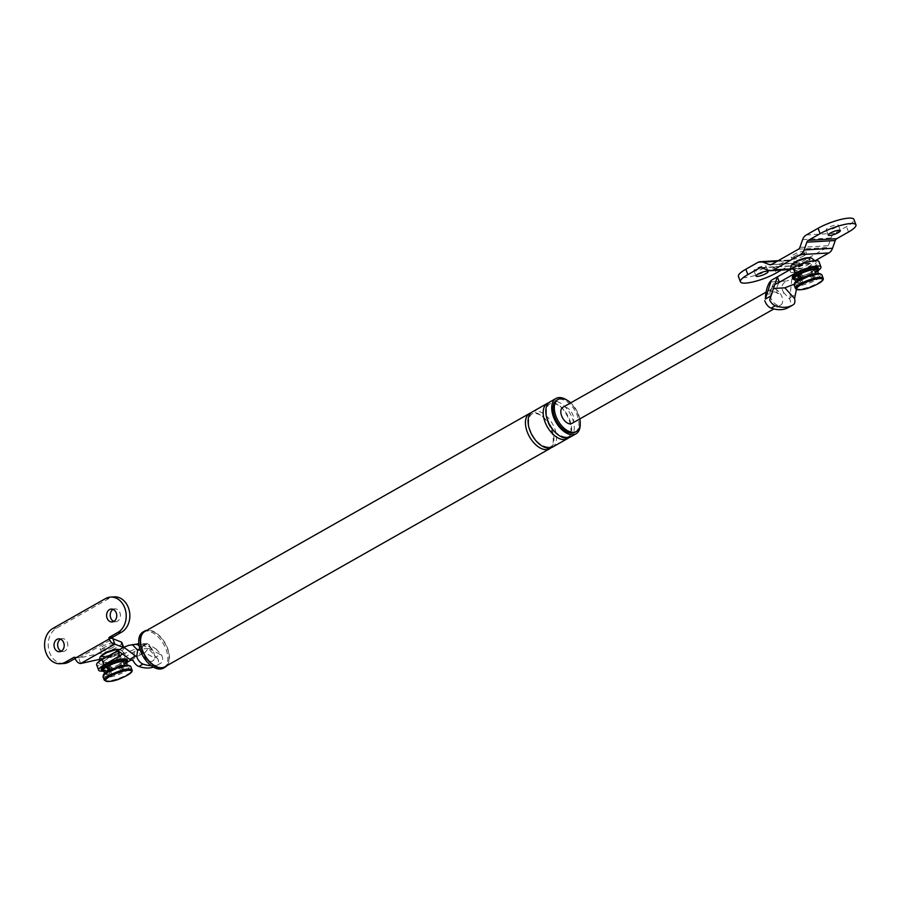 <?xml version="1.0" encoding="UTF-8"?>
<svg xmlns="http://www.w3.org/2000/svg" width="901" height="901" viewBox="0 0 901 901"><rect width="100%" height="100%" fill="white"/><g stroke="black" fill="none" stroke-linecap="round" stroke-linejoin="round"><path stroke-width="0.68" stroke-dasharray="4.5 3.38" d="M111.15 671.482A7.85 1.746 159.7 0 0 109.235 673.554A7.85 1.746 159.7 0 0 110.485 674.004L108.176 675.311A11.071 2.466 159.7 0 1 106.307 674.838A11.071 2.466 159.7 0 1 109.145 671.594L111.15 671.482L109.426 666.841L108.109 666.92M103.041 670.794A12.738 2.838 159.7 0 0 105.271 671.346L105.8 671.042A11.995 2.669 159.7 0 0 106.341 671.031A11.995 2.669 159.7 0 0 106.937 670.975L106.408 671.279L109.314 675.243L111.623 673.937A7.85 1.746 159.7 0 0 120.734 670.918L122.739 670.806L122.04 666.098L119.022 666.278L120.734 670.918M109.314 675.243A11.071 2.466 159.7 0 0 122.739 670.806M126.872 661.976A12.738 2.838 159.7 0 1 123.358 665.355L124.045 670.062A11.071 2.466 159.7 0 0 127.018 667.168A11.071 2.466 159.7 0 0 125.025 666.346L124.496 661.03M124.045 670.062L122.052 670.175A7.85 1.746 159.7 0 0 123.955 668.103A7.85 1.746 159.7 0 0 122.716 667.652L125.025 666.346M106.859 666.988A11.995 2.669 159.7 0 0 103.626 670.355A11.995 2.669 159.7 0 0 105.8 671.042L108.762 669.364L110.485 674.004M122.052 670.175L120.329 665.535A7.85 1.746 -20.3 0 1 119.022 666.278M123.358 665.355L120.329 665.535M121.579 667.72L119.856 663.08L123.358 661.097L123.888 666.413L121.579 667.72A7.85 1.746 159.7 0 0 112.456 670.738L110.463 670.851A11.071 2.466 159.7 0 1 123.888 666.413M111.623 673.937L109.899 669.297A7.85 1.746 -20.3 0 1 109.291 669.353A7.85 1.746 -20.3 0 1 108.762 669.364M123.966 661.323A11.995 2.669 159.7 0 1 126.129 662.021A11.995 2.669 159.7 0 1 122.896 665.388A11.995 2.669 159.7 0 1 121.59 666.132A11.995 2.669 159.7 0 1 106.937 670.975L109.899 669.297M108.176 675.311L105.271 671.346M119.856 663.08A7.85 1.746 -20.3 0 1 120.464 663.023A7.85 1.746 -20.3 0 1 120.993 663.012L122.716 667.652M120.993 663.012L123.414 661.638M123.381 661.345A11.995 2.669 159.7 0 0 122.829 661.39A11.995 2.669 159.7 0 0 108.176 666.244L107.715 666.267M101.239 669.218A13.842 3.086 159.7 0 0 104.37 669.995A13.842 3.086 159.7 0 0 119.27 665.67A13.842 3.086 159.7 0 0 127.21 659.611M107.658 668.137A9.235 2.061 159.7 0 0 117.592 665.253A9.235 2.061 159.7 0 0 122.885 661.21A9.235 2.061 159.7 0 0 120.79 660.692A9.235 2.061 159.7 0 0 110.857 663.575A9.235 2.061 159.7 0 0 105.563 667.618A9.235 2.061 159.7 0 0 107.658 668.137A9.235 2.061 159.7 0 0 117.592 665.253A9.235 2.061 159.7 0 0 122.885 661.21A9.235 2.061 159.7 0 0 120.79 660.692A9.235 2.061 159.7 0 0 110.857 663.575A9.235 2.061 159.7 0 0 105.563 667.618A9.235 2.061 159.7 0 0 107.658 668.137M102.218 664.172A13.842 3.086 159.7 0 0 117.851 659.509A13.842 3.086 159.7 0 0 124.822 653.462A13.842 3.086 159.7 0 0 121.928 653.011A13.842 3.086 159.7 0 0 107.782 656.998A13.842 3.086 159.7 0 0 99.054 663.001A13.842 3.086 159.7 0 0 102.218 664.172M118.639 654.869A9.235 2.061 159.7 0 0 108.706 657.753A9.235 2.061 159.7 0 0 103.412 661.796A9.235 2.061 159.7 0 0 105.496 662.314A9.235 2.061 159.7 0 0 115.429 659.431A9.235 2.061 159.7 0 0 120.723 655.387A9.235 2.061 159.7 0 0 118.639 654.869M99.943 657.471A11.071 2.466 159.7 0 0 102.466 658.417A11.071 2.466 159.7 0 0 114.979 654.689A11.071 2.466 159.7 0 0 120.554 649.846A11.071 2.466 159.7 0 0 119.777 649.542M103.784 657.674A9.235 2.061 159.7 0 0 113.717 654.79A9.235 2.061 159.7 0 0 119.011 650.747A9.235 2.061 159.7 0 0 116.927 650.229A9.235 2.061 159.7 0 0 106.994 653.112A9.235 2.061 159.7 0 0 101.7 657.156A9.235 2.061 159.7 0 0 103.784 657.674M101.543 655.635A9.235 2.061 159.7 0 0 101.385 656.311A9.235 2.061 159.7 0 0 103.469 656.829A9.235 2.061 159.7 0 0 113.402 653.946A9.235 2.061 159.7 0 0 118.695 649.903A9.235 2.061 159.7 0 0 118.144 649.486M104.46 656.266A7.85 1.746 159.7 0 0 112.895 653.822A7.85 1.746 159.7 0 0 117.4 650.387A7.85 1.746 159.7 0 0 115.621 649.936A7.85 1.746 159.7 0 0 107.185 652.392A7.85 1.746 159.7 0 0 102.68 655.827A7.85 1.746 159.7 0 0 104.46 656.266M103.491 671.346A13.842 3.086 159.7 0 0 104.865 671.346A13.842 3.086 159.7 0 0 126.883 662.697M103.694 669.015A11.995 2.669 159.7 0 0 103.469 669.927A11.995 2.669 159.7 0 0 106.183 670.603A11.995 2.669 159.7 0 0 119.101 666.853A11.995 2.669 159.7 0 0 125.982 661.604A11.995 2.669 159.7 0 0 125.216 661.052M109.426 666.841A7.85 1.746 -20.3 0 1 110.744 666.098L112.456 670.738M110.744 666.098L108.176 666.244A11.995 2.669 159.7 0 0 107.816 666.436M106.408 671.279A12.738 2.838 159.7 0 0 122.04 666.098M802.273 279.794A7.85 1.746 159.7 0 0 800.37 281.867A7.85 1.746 159.7 0 0 801.62 282.317L799.3 283.624A11.071 2.466 159.7 0 1 797.43 283.151A11.071 2.466 159.7 0 1 800.279 279.907L802.273 279.794L800.561 275.154L799.232 275.233M794.175 279.107A12.738 2.838 159.7 0 0 796.405 279.659L796.923 279.355A11.995 2.669 159.7 0 0 797.475 279.344A11.995 2.669 159.7 0 0 798.061 279.299L797.531 279.592L800.437 283.567L802.746 282.25A7.85 1.746 159.7 0 0 811.869 279.231L813.862 279.119L813.175 274.422L810.145 274.591L811.869 279.231M800.437 283.567A11.071 2.466 159.7 0 0 813.862 279.119M817.995 270.289A12.738 2.838 159.7 0 1 814.493 273.667L815.18 278.375A11.071 2.466 159.7 0 0 818.153 275.481A11.071 2.466 159.7 0 0 816.148 274.659L815.619 269.343M815.18 278.375L813.186 278.488A7.85 1.746 159.7 0 0 815.09 276.416A7.85 1.746 159.7 0 0 813.84 275.965L816.148 274.659M797.993 275.301A11.995 2.669 159.7 0 0 794.761 278.668A11.995 2.669 159.7 0 0 796.923 279.355L799.897 277.677L801.62 282.317M813.186 278.488L811.463 273.848A7.85 1.746 -20.3 0 1 810.145 274.591M814.493 273.667L811.463 273.848M812.702 276.033L810.99 271.392L814.481 269.41L815.011 274.726L812.702 276.033A7.85 1.746 159.7 0 0 803.591 279.051L801.586 279.164A11.071 2.466 159.7 0 1 815.011 274.726M802.746 282.25L801.034 277.609A7.85 1.746 -20.3 0 1 800.426 277.666A7.85 1.746 -20.3 0 1 799.897 277.677M815.09 269.647A11.995 2.669 159.7 0 1 817.263 270.334A11.995 2.669 159.7 0 1 814.031 273.701A11.995 2.669 159.7 0 1 812.713 274.445A11.995 2.669 159.7 0 1 798.061 279.299L801.034 277.609M799.3 283.624L796.405 279.659M810.99 271.392A7.85 1.746 -20.3 0 1 811.598 271.336A7.85 1.746 -20.3 0 1 812.128 271.325L813.84 275.965M812.128 271.325L814.538 269.962M814.515 269.669A11.995 2.669 159.7 0 0 813.963 269.714A11.995 2.669 159.7 0 0 799.3 274.557L798.849 274.591M792.373 277.531A13.842 3.086 159.7 0 0 795.504 278.319A13.842 3.086 159.7 0 0 810.404 273.994A13.842 3.086 159.7 0 0 818.345 267.924M798.782 276.449A9.235 2.061 159.7 0 0 808.715 273.566A9.235 2.061 159.7 0 0 814.008 269.523A9.235 2.061 159.7 0 0 811.925 269.005A9.235 2.061 159.7 0 0 801.991 271.888A9.235 2.061 159.7 0 0 796.698 275.931A9.235 2.061 159.7 0 0 798.782 276.449A9.235 2.061 -20.3 0 1 796.698 275.931A9.235 2.061 -20.3 0 1 801.991 271.888A9.235 2.061 -20.3 0 1 811.925 269.005A9.235 2.061 -20.3 0 1 814.008 269.523A9.235 2.061 -20.3 0 1 808.715 273.566A9.235 2.061 -20.3 0 1 798.782 276.449M793.342 272.496A13.842 3.086 159.7 0 0 808.985 267.822A13.842 3.086 159.7 0 0 815.957 261.786A13.842 3.086 159.7 0 0 813.051 261.324A13.842 3.086 159.7 0 0 798.917 265.311A13.842 3.086 159.7 0 0 790.188 271.314A13.842 3.086 159.7 0 0 793.342 272.496M809.774 263.182A9.235 2.061 159.7 0 0 799.84 266.065A9.235 2.061 159.7 0 0 794.547 270.109A9.235 2.061 159.7 0 0 796.63 270.627A9.235 2.061 159.7 0 0 806.564 267.743A9.235 2.061 159.7 0 0 811.857 263.7A9.235 2.061 159.7 0 0 809.774 263.182M791.067 265.784A11.071 2.466 159.7 0 0 793.601 266.73A11.071 2.466 159.7 0 0 806.113 263.002A11.071 2.466 159.7 0 0 811.688 258.159M794.919 265.986A9.235 2.061 159.7 0 0 804.852 263.103A9.235 2.061 159.7 0 0 810.145 259.06A9.235 2.061 159.7 0 0 808.051 258.542A9.235 2.061 159.7 0 0 798.117 261.425A9.235 2.061 159.7 0 0 792.824 265.468A9.235 2.061 159.7 0 0 794.919 265.986M792.666 263.948A9.235 2.061 159.7 0 0 792.52 264.624A9.235 2.061 159.7 0 0 794.603 265.142A9.235 2.061 159.7 0 0 804.537 262.259A9.235 2.061 159.7 0 0 809.83 258.215A9.235 2.061 159.7 0 0 809.267 257.799M795.583 264.59A7.85 1.746 159.7 0 0 804.03 262.135A7.85 1.746 159.7 0 0 808.535 258.7A7.85 1.746 159.7 0 0 806.755 258.26A7.85 1.746 159.7 0 0 798.309 260.704A7.85 1.746 159.7 0 0 793.815 264.139A7.85 1.746 159.7 0 0 795.583 264.59M794.614 279.659A13.842 3.086 159.7 0 0 796 279.659A13.842 3.086 159.7 0 0 818.018 271.01M794.817 277.328A11.995 2.669 159.7 0 0 794.603 278.24A11.995 2.669 159.7 0 0 797.317 278.916A11.995 2.669 159.7 0 0 810.224 275.177A11.995 2.669 159.7 0 0 817.106 269.917A11.995 2.669 159.7 0 0 816.34 269.365M800.561 275.154A7.85 1.746 -20.3 0 1 801.867 274.411L803.591 279.051M801.867 274.411L799.3 274.557A11.995 2.669 159.7 0 0 798.95 274.749M797.531 279.592A12.738 2.838 159.7 0 0 813.175 274.422M757.673 262.518L786.089 260.862L774.252 267.563A23.077 5.136 -20.3 0 1 751.828 276.325A23.077 5.136 -20.3 0 1 738.403 276.404M764.025 268.16A6.465 1.442 -20.3 0 1 757.741 270.615A6.465 1.442 -20.3 0 1 753.979 270.638A6.465 1.442 -20.3 0 1 756.063 268.633A6.465 1.442 -20.3 0 1 762.347 266.178A6.465 1.442 -20.3 0 1 766.109 266.155A6.465 1.442 -20.3 0 1 764.025 268.16M781.347 270.075L788.082 266.257A3.694 2.906 86.7 0 1 789.118 265.953A3.694 2.906 86.7 0 1 790.098 266.11L796.642 268.622A9.596 7.557 86.7 0 0 799.21 269.039L790.245 269.557M786.089 260.862A9.596 7.557 86.7 0 1 788.769 260.051A9.596 7.557 86.7 0 1 791.337 260.468L797.881 262.979A3.694 2.906 86.7 0 0 798.872 263.137L770.456 264.793M802.6 239.643L831.004 237.988L828.267 245.759A3.694 2.906 86.7 0 1 826.859 247.55L799.908 262.833A3.694 2.906 86.7 0 1 798.872 263.137M804.007 255.738A7.85 1.746 -20.3 0 1 796.383 258.711A7.85 1.746 -20.3 0 1 791.821 258.745A7.85 1.746 -20.3 0 1 794.344 256.301A7.85 1.746 -20.3 0 1 801.969 253.327A7.85 1.746 -20.3 0 1 806.53 253.294A7.85 1.746 -20.3 0 1 804.007 255.738M831.004 237.988A9.596 7.557 86.7 0 1 834.675 233.314L846.512 226.613A23.077 5.136 -20.3 0 0 853.957 219.439M836.286 227.21A6.465 1.442 -20.3 0 1 830.012 229.665A6.465 1.442 -20.3 0 1 826.251 229.687A6.465 1.442 -20.3 0 1 828.334 227.671A6.465 1.442 -20.3 0 1 834.608 225.227A6.465 1.442 -20.3 0 1 838.369 225.194A6.465 1.442 -20.3 0 1 836.286 227.21M790.571 268.892L801.901 268.228L815.326 260.614M801.901 268.228A9.596 7.557 86.7 0 1 799.21 269.039M796.338 261.707A7.85 1.746 -20.3 0 1 803.962 258.722A7.85 1.746 -20.3 0 1 808.535 258.7A7.85 1.746 -20.3 0 1 806.001 261.144A7.85 1.746 -20.3 0 1 798.376 264.117A7.85 1.746 -20.3 0 1 793.815 264.139A7.85 1.746 -20.3 0 1 796.338 261.707M121.894 642.582A14.765 3.289 -20.3 0 1 115.778 647.909A14.765 3.289 -20.3 0 1 101.712 653.034L78.691 658.102L112.85 638.741M123.403 647.481A14.765 3.289 -20.3 0 1 123.888 647.988A14.765 3.289 -20.3 0 1 117.772 653.315A14.765 3.289 -20.3 0 1 103.705 658.428L99.639 659.329M80.685 663.508L78.5 657.595A0.924 0.732 86.7 0 0 77.79 657.043L74.152 657.257M63.825 663.519A18.459 14.529 86.7 0 1 48.688 649.306A18.459 14.529 86.7 0 1 56.504 628.211L109.066 598.422A18.459 14.529 86.7 0 1 114.236 596.867M74.423 657.302L77.531 657.122A0.924 0.732 86.7 0 1 77.79 657.043M77.531 657.122L75.121 658.496M113.132 609.38A6.465 5.091 86.7 0 1 114.934 608.851A6.465 5.091 86.7 0 1 119.901 612.691A6.465 5.091 86.7 0 1 115.688 621.746A6.465 5.091 86.7 0 1 113.841 621.431M60.581 639.169A6.465 5.091 86.7 0 1 62.372 638.64A6.465 5.091 86.7 0 1 67.35 642.481A6.465 5.091 86.7 0 1 63.126 651.536A6.465 5.091 86.7 0 1 61.279 651.22M105.214 653.394A7.85 1.746 -20.3 0 1 112.828 650.409A7.85 1.746 -20.3 0 1 117.4 650.387A7.85 1.746 -20.3 0 1 114.866 652.82A7.85 1.746 -20.3 0 1 107.253 655.804A7.85 1.746 -20.3 0 1 102.68 655.827A7.85 1.746 -20.3 0 1 105.214 653.394M112.873 647.425A7.85 1.746 -20.3 0 1 105.248 650.398A7.85 1.746 -20.3 0 1 100.687 650.432A7.85 1.746 -20.3 0 1 103.21 647.988A7.85 1.746 -20.3 0 1 110.834 645.015A7.85 1.746 -20.3 0 1 115.407 644.981A7.85 1.746 -20.3 0 1 112.873 647.425M109.753 646.963A7.85 1.746 159.7 0 0 114.776 643.291A7.85 1.746 159.7 0 0 105.09 645.071A7.85 1.746 159.7 0 0 100.056 648.743A7.85 1.746 159.7 0 0 109.753 646.963M114.269 669.882A7.85 1.746 159.7 0 0 109.235 673.554A7.85 1.746 159.7 0 0 118.932 671.774A7.85 1.746 159.7 0 0 123.955 668.103A7.85 1.746 159.7 0 0 114.269 669.882M800.876 255.276A7.85 1.746 159.7 0 0 805.911 251.616A7.85 1.746 159.7 0 0 796.214 253.384A7.85 1.746 159.7 0 0 791.191 257.055A7.85 1.746 159.7 0 0 800.876 255.276M805.393 278.195A7.85 1.746 159.7 0 0 800.37 281.867A7.85 1.746 159.7 0 0 810.055 280.087A7.85 1.746 159.7 0 0 815.09 276.416A7.85 1.746 159.7 0 0 805.393 278.195M145.725 644.373L147.325 643.652L156.155 649.035L152.089 649.283A9.235 5.305 60.5 0 0 145.005 644.519A9.235 5.305 60.5 0 0 141.671 649.88A9.235 5.305 60.5 0 0 151.255 661.402A9.235 5.305 60.5 0 0 152.089 649.283L151.65 649.306A9.235 7.264 -93.3 0 0 144.543 643.81A9.235 7.264 -93.3 0 0 141.964 644.587L145.725 644.373L144.295 646.04L160.333 654.554L154.443 657.888L158.092 659.284L148.372 648.529L144.757 652.741L154.443 657.888M131.05 660.073L140.218 654.881L138.225 649.486L144.295 646.04M140.218 654.881L144.723 652.763L138.225 649.486L122.457 658.417A16.612 3.705 159.7 0 1 106.318 664.724A16.612 3.705 159.7 0 1 96.644 664.78M105.654 662.742A9.235 2.061 159.7 0 0 115.587 659.859A9.235 2.061 159.7 0 0 120.88 655.815A9.235 2.061 159.7 0 0 118.797 655.286A9.235 2.061 159.7 0 0 108.863 658.169A9.235 2.061 159.7 0 0 103.57 662.212A9.235 2.061 159.7 0 0 105.654 662.742M147.325 643.652L138.788 643.753M151.65 649.306A8.582 4.933 60.5 0 0 145.23 645.105A8.582 4.933 60.5 0 0 142.11 649.858A9.235 7.264 -93.3 0 0 139.047 645.623M135.004 644.373A9.235 7.264 -93.3 0 0 132.424 645.139L141.964 644.587M122.604 654.036L134.733 649.328L133.213 660.737M148.372 648.529L134.733 649.328M153.328 667.1A48.586 27.942 60.5 0 0 156.132 665.85A48.586 27.942 60.5 0 0 156.853 665.411A8.12 4.663 60.5 0 0 158.092 659.284M156.155 649.035L161.718 655.196L160.333 654.554M102.365 671.121A16.612 3.705 159.7 0 0 124.451 663.823L122.457 658.417M127.334 662.179L124.451 663.823M151.143 665.648A48.586 27.942 60.5 0 0 160.333 663.463A48.586 27.942 60.5 0 0 161.065 663.023L156.853 665.411M161.718 655.196A8.12 4.663 -119.5 0 1 161.065 663.023M142.11 649.858L140.173 649.97M167.023 665.591A20.768 11.938 60.5 0 0 165.547 643.855A20.768 11.938 60.5 0 0 147.809 630.171A20.768 11.938 60.5 0 0 146.998 630.261M144.824 631.488A20.306 11.679 -119.5 0 1 147.967 630.599A20.306 11.679 -119.5 0 1 166.268 645.882A20.306 11.679 -119.5 0 1 164.849 666.83M580.221 423.898A20.306 11.679 60.5 0 0 566.65 399.954M575.063 432.221A18.459 10.609 60.5 0 0 576.358 413.187A18.459 10.609 60.5 0 0 559.724 399.278A18.459 10.609 60.5 0 0 556.863 400.1M579.827 418.909A18.459 10.609 60.5 0 0 570.727 402.848M550.928 447.82A20.306 11.679 60.5 0 0 550.545 426.601A20.306 11.679 60.5 0 0 532.818 412.489A20.306 11.679 60.5 0 0 531.072 412.793M552.324 447.223A20.306 11.679 60.5 0 0 553.755 426.286A20.306 11.679 60.5 0 0 535.442 410.991A20.306 11.679 60.5 0 0 532.3 411.892M163.498 668.125A20.768 11.938 60.5 0 0 164.951 646.704A20.768 11.938 60.5 0 0 146.232 631.06A20.768 11.938 60.5 0 0 143.011 631.984M570.063 437.176A20.306 11.679 60.5 0 0 571.493 416.239A20.306 11.679 60.5 0 0 553.18 400.945A20.306 11.679 60.5 0 0 550.038 401.846M568.666 437.773A20.306 11.679 60.5 0 0 568.283 416.544A20.306 11.679 60.5 0 0 550.556 402.432A20.306 11.679 60.5 0 0 548.81 402.736M784.208 293.095C780.39 287.915 781.302 283.871 786.933 280.977L780.93 281.326A9.235 7.264 -93.3 0 0 777.484 293.489L780.153 293.332A9.235 5.305 60.5 0 0 773.069 288.579A9.235 5.305 60.5 0 0 771.639 288.984A9.235 5.305 60.5 0 0 769.736 293.94A9.235 5.305 60.5 0 0 779.32 305.45A9.235 5.305 60.5 0 0 780.739 305.045A9.235 5.305 60.5 0 0 780.153 293.332L784.208 293.095L789.783 299.256A8.12 4.663 -119.5 0 1 789.118 307.083L793.33 304.707M796.405 289.491L797.813 275.672L813.58 266.73A16.612 3.705 -20.3 0 0 818.941 261.56M794.119 284.22L815.585 272.136L813.58 266.73M769.679 300.022L771.211 288.613L773.531 288.478M774.826 284.401L771.211 288.613M789.783 299.256L791.742 279.107L786.933 280.977M818.716 270.097A16.612 3.705 -20.3 0 1 815.585 272.136M799.818 281.067L797.813 275.672L791.742 279.107M796.788 271.055A9.235 2.061 -20.3 0 1 794.705 270.525A9.235 2.061 -20.3 0 1 799.998 266.493A9.235 2.061 -20.3 0 1 809.931 263.61A9.235 2.061 -20.3 0 1 812.015 264.128A9.235 2.061 -20.3 0 1 806.722 268.171A9.235 2.061 -20.3 0 1 796.788 271.055M777.484 293.489A5.541 3.187 60.5 0 0 772.405 293.782L765.681 294.176M788.398 307.523A48.586 27.942 60.5 0 0 789.118 307.083M571.831 423.447A9.235 5.305 60.5 0 0 572.473 413.931A9.235 5.305 60.5 0 0 564.161 406.97A9.235 5.305 60.5 0 0 562.731 407.387M780.93 281.326L775.851 281.63A9.235 7.264 -93.3 0 0 772.405 293.782M761.773 267.8L788.082 266.257M777.124 261.29L791.337 260.468M771.425 264.522L797.881 262.979M771.493 264.489L799.908 262.833M798.444 249.217L826.859 247.55M799.863 247.415L828.267 245.759M806.271 234.981L834.675 233.314M774.252 267.563L776.245 272.969M848.517 232.007L846.512 226.613M768.238 270.289L796.642 268.622M761.694 267.766L790.098 266.11M103.705 658.428L101.712 653.034M105.428 598.636L109.066 598.422M74.862 657.809L78.5 657.595M52.866 628.425L56.504 628.211M103.57 675.356A13.842 3.086 159.7 0 0 120.711 672.506A13.842 3.086 159.7 0 0 129.429 665.783M103.063 676.797A14.765 3.289 159.7 0 0 121.297 673.452A14.765 3.289 159.7 0 0 130.758 666.549M104.302 680.176A14.765 3.289 159.7 0 0 122.547 676.831A14.765 3.289 159.7 0 0 132.008 669.927M794.705 283.669A13.842 3.086 159.7 0 0 811.846 280.819A13.842 3.086 159.7 0 0 820.563 274.095M794.186 285.11A14.765 3.289 159.7 0 0 812.432 281.776A14.765 3.289 159.7 0 0 821.892 274.861M795.437 288.489A14.765 3.289 159.7 0 0 813.682 285.144A14.765 3.289 159.7 0 0 823.142 278.24M128.652 645.364L132.424 645.139M790.087 297.645L795.977 294.312M775.851 281.63L769.859 281.979M127.018 667.168L126.962 665.152M106.307 674.838L105.034 673.261M114.776 643.291L115.407 644.981M100.056 648.743L100.687 650.432M99.054 663.001L99.324 661.3M120.554 649.846L124.822 653.462M119.011 650.747L118.695 649.903M101.7 657.156L101.385 656.311M818.153 275.481L818.085 273.465M797.43 283.151L796.169 281.574M805.911 251.616L806.53 253.294M791.191 257.055L791.821 258.745M790.188 271.314L790.492 269.422M814.639 260.671L815.957 261.786M810.145 259.06L809.83 258.215M792.824 265.468L792.52 264.624M788.769 260.051L778.227 260.671M789.118 265.953L760.703 267.608M755.984 276.044L753.979 270.638M768.102 271.561L766.109 266.155M828.244 235.082L826.251 229.687M840.363 230.6L838.369 225.194M123.651 647.335L123.888 647.988M63.126 651.536L59.489 651.75M62.372 638.64L58.734 638.854M115.688 621.746L112.051 621.96M114.934 608.851L111.296 609.065M160.333 663.463L156.132 665.85M547.763 447.031C559.96 449.588 550.162 412.681 534.237 413.582C531.196 412.602 526.68 418.312 529.608 428.527C533.865 439.857 539.913 446.029 547.763 447.031M565.501 436.974C577.699 439.53 567.9 402.634 551.975 403.535C548.934 402.556 544.418 408.266 547.346 418.481C551.603 429.811 557.651 435.971 565.501 436.974M780.739 305.045L773.846 308.953M771.639 288.984L766.008 292.183"/><path stroke-width="1.35" d="M108.109 666.92L106.408 667.01L107.793 669.342M126.962 665.152L126.872 661.976A12.738 2.838 159.7 0 0 124.496 661.03L123.966 661.323A11.995 2.669 159.7 0 0 123.426 661.345A11.995 2.669 159.7 0 0 123.381 661.345M106.408 667.01A12.738 2.838 159.7 0 0 103.041 670.794L105.034 673.261M126.883 662.697A13.842 3.086 159.7 0 0 127.705 660.962L127.21 659.611A13.842 3.086 159.7 0 0 124.079 658.834A13.842 3.086 159.7 0 0 109.179 663.159A13.842 3.086 159.7 0 0 101.239 669.218L101.734 670.569A13.842 3.086 159.7 0 0 103.491 671.346M119.777 649.542A11.071 2.466 159.7 0 0 118.234 649.486A11.071 2.466 159.7 0 0 106.926 652.673A11.071 2.466 159.7 0 0 99.943 657.471L99.324 661.3M118.144 649.486A9.235 2.061 159.7 0 0 116.612 649.384A9.235 2.061 159.7 0 0 107.861 651.75A9.235 2.061 159.7 0 0 101.543 655.635M127.705 660.962A13.842 3.086 159.7 0 0 124.575 660.185A13.842 3.086 159.7 0 0 109.674 664.51A13.842 3.086 159.7 0 0 101.734 670.569M125.216 661.052A11.995 2.669 159.7 0 0 123.268 660.929A11.995 2.669 159.7 0 0 111.938 663.981A11.995 2.669 159.7 0 0 103.694 669.015M110.463 670.851L107.715 666.267A12.738 2.838 159.7 0 1 123.358 661.097M107.816 666.436A11.995 2.669 159.7 0 0 106.859 666.988M799.232 275.233L797.531 275.334L798.928 277.654M818.085 273.465L817.995 270.289A12.738 2.838 159.7 0 0 815.619 269.343L815.09 269.647A11.995 2.669 159.7 0 0 814.549 269.658A11.995 2.669 159.7 0 0 814.515 269.669M797.531 275.334A12.738 2.838 159.7 0 0 794.175 279.107L796.169 281.574M818.018 271.01A13.842 3.086 159.7 0 0 818.84 269.275L818.345 267.924A13.842 3.086 159.7 0 0 815.214 267.147A13.842 3.086 159.7 0 0 800.313 271.471A13.842 3.086 159.7 0 0 792.373 277.531L792.869 278.882A13.842 3.086 159.7 0 0 794.614 279.659M814.639 260.671L811.688 258.159A11.071 2.466 159.7 0 0 809.368 257.799A11.071 2.466 159.7 0 0 798.061 260.986A11.071 2.466 159.7 0 0 791.067 265.784L790.492 269.422M809.267 257.799A9.235 2.061 159.7 0 0 807.747 257.697A9.235 2.061 159.7 0 0 798.996 260.062A9.235 2.061 159.7 0 0 792.666 263.948M818.84 269.275A13.842 3.086 159.7 0 0 815.709 268.498A13.842 3.086 159.7 0 0 800.809 272.823A13.842 3.086 159.7 0 0 792.869 278.882M816.34 269.365A11.995 2.669 159.7 0 0 814.391 269.241A11.995 2.669 159.7 0 0 803.073 272.293A11.995 2.669 159.7 0 0 794.817 277.328M801.586 279.164L798.849 274.591A12.738 2.838 159.7 0 1 814.481 269.41M798.95 274.749A11.995 2.669 159.7 0 0 797.993 275.301M781.347 270.075L776.245 272.969A23.077 5.136 -20.3 0 1 753.833 281.72A23.077 5.136 -20.3 0 1 740.397 281.799L738.403 276.404A23.077 5.136 -20.3 0 1 745.837 269.23L747.841 274.625L759.678 267.924A3.694 2.906 86.7 0 1 760.703 267.608A3.694 2.906 86.7 0 1 761.694 267.766L768.238 270.289A9.596 7.557 86.7 0 0 770.805 270.694A9.596 7.557 86.7 0 0 773.486 269.883L800.448 254.611L828.852 252.956A9.596 7.557 86.7 0 0 832.524 248.293L835.261 240.511A3.694 2.906 86.7 0 1 836.68 238.72L848.517 232.007A23.077 5.136 -20.3 0 0 855.95 224.833A23.077 5.136 -20.3 0 0 842.514 224.923A23.077 5.136 -20.3 0 0 820.101 233.674L818.108 228.268A23.077 5.136 -20.3 0 1 840.52 219.517A23.077 5.136 -20.3 0 1 853.957 219.439L855.95 224.833M778.227 260.671L760.365 261.707A9.596 7.557 86.7 0 0 757.673 262.518L745.837 269.23M740.397 281.799A23.077 5.136 -20.3 0 1 747.841 274.625M758.068 274.028A6.465 1.442 -20.3 0 1 764.341 271.584A6.465 1.442 -20.3 0 1 768.102 271.561A6.465 1.442 -20.3 0 1 766.019 273.566A6.465 1.442 -20.3 0 1 759.746 276.021A6.465 1.442 -20.3 0 1 755.984 276.044A6.465 1.442 -20.3 0 1 758.068 274.028M760.365 261.707A9.596 7.557 86.7 0 1 762.933 262.123L777.124 261.29M818.108 228.268L806.271 234.981A9.596 7.557 86.7 0 0 802.6 239.643L799.863 247.415A3.694 2.906 86.7 0 1 798.444 249.217L771.493 264.489A3.694 2.906 86.7 0 1 770.456 264.793A3.694 2.906 86.7 0 1 769.477 264.635L762.933 262.123M820.101 233.674L808.265 240.376A3.694 2.906 86.7 0 0 806.857 242.178L804.12 249.949A9.596 7.557 86.7 0 1 800.448 254.611M815.326 260.614L828.852 252.956M830.328 233.077A6.465 1.442 -20.3 0 1 836.612 230.622A6.465 1.442 -20.3 0 1 840.363 230.6A6.465 1.442 -20.3 0 1 838.29 232.604A6.465 1.442 -20.3 0 1 832.006 235.06A6.465 1.442 -20.3 0 1 828.244 235.082A6.465 1.442 -20.3 0 1 830.328 233.077M99.639 659.329L80.685 663.508A5.902 3.401 -119.5 0 1 75.053 658.316L74.862 657.809A0.924 0.732 86.7 0 0 73.893 657.336L65.356 662.179A18.459 14.529 86.7 0 1 60.187 663.722A18.459 14.529 86.7 0 1 45.05 649.52A18.459 14.529 86.7 0 1 52.866 628.425L105.428 598.636A18.459 14.529 86.7 0 1 110.598 597.081A18.459 14.529 86.7 0 1 125.735 611.295A18.459 14.529 86.7 0 1 117.918 632.389L109.37 637.232A0.924 0.732 86.7 0 0 109.032 638.449L109.212 638.955A5.902 3.401 60.5 0 0 114.855 644.147L112.85 638.741L121.196 641.985A14.765 3.289 -20.3 0 1 121.894 642.582L123.651 647.335M80.685 663.508L114.855 644.147L123.2 647.391A14.765 3.289 -20.3 0 1 123.403 647.481M110.598 597.081L114.236 596.867A18.459 14.529 86.7 0 1 129.372 611.081A18.459 14.529 86.7 0 1 121.545 632.175L113.008 637.018A0.924 0.732 86.7 0 0 112.67 638.235L112.85 638.741M107.073 618.12A6.465 5.091 86.7 0 1 111.296 609.065A6.465 5.091 86.7 0 1 116.274 612.905A6.465 5.091 86.7 0 1 112.051 621.96A6.465 5.091 86.7 0 1 107.073 618.12M54.511 647.909A6.465 5.091 86.7 0 1 58.734 638.854A6.465 5.091 86.7 0 1 63.712 642.695A6.465 5.091 86.7 0 1 59.489 651.75A6.465 5.091 86.7 0 1 54.511 647.909M75.121 658.496L68.994 661.965A18.459 14.529 86.7 0 1 63.825 663.519L60.187 663.722M113.841 621.431A6.465 5.091 86.7 0 1 110.71 617.906A6.465 5.091 86.7 0 1 113.132 609.38M61.279 651.22A6.465 5.091 86.7 0 1 58.148 647.695A6.465 5.091 86.7 0 1 60.581 639.169M123.842 647.233L135.589 655.996L129.71 659.329L122.604 654.036L103.998 665.017L102.004 659.611L123.842 647.233L128.652 645.364L135.004 644.373A9.235 7.264 -93.3 0 1 139.047 645.623M102.004 659.611A16.612 3.705 159.7 0 0 96.644 664.78L98.648 670.175A16.612 3.705 159.7 0 0 102.365 671.121M129.71 659.329L133.213 660.737A8.12 4.663 60.5 0 0 138.844 666.458A48.586 27.942 60.5 0 0 153.328 667.1M135.589 655.996L136.749 656.66L137.616 650.117L132.233 644.53M119.765 656.074L117.772 650.68L122.57 654.047M103.998 665.017A16.612 3.705 159.7 0 0 98.648 670.175M131.05 660.073L127.334 662.179M136.749 656.66A8.12 4.663 60.5 0 0 143.045 664.082A48.586 27.942 60.5 0 0 151.143 665.648M146.998 630.261A20.768 11.938 60.5 0 0 144.588 631.094A20.768 11.938 60.5 0 0 143.135 652.504A20.768 11.938 60.5 0 0 161.853 668.148A20.768 11.938 60.5 0 0 165.074 667.224A20.768 11.938 60.5 0 0 167.023 665.591M549.7 448.721L164.849 666.83A20.306 11.679 -119.5 0 1 161.696 667.72A20.306 11.679 -119.5 0 1 143.394 652.437A20.306 11.679 -119.5 0 1 144.824 631.488L529.675 413.39A20.306 11.679 60.5 0 0 528.245 434.327A20.306 11.679 60.5 0 0 546.558 449.622A20.306 11.679 60.5 0 0 549.7 448.721A20.306 11.679 60.5 0 0 550.928 447.82M566.65 399.954A20.306 11.679 60.5 0 0 559.093 397.589A20.306 11.679 60.5 0 0 555.951 398.49A20.306 11.679 60.5 0 0 554.52 419.438A20.306 11.679 60.5 0 0 572.833 434.721A20.306 11.679 60.5 0 0 575.976 433.82A20.306 11.679 60.5 0 0 580.221 423.898M570.727 402.848A18.459 10.609 60.5 0 0 561.03 398.535A18.459 10.609 60.5 0 0 558.181 399.357L556.863 400.1A18.459 10.609 60.5 0 0 555.568 419.134A18.459 10.609 60.5 0 0 572.203 433.032A18.459 10.609 60.5 0 0 575.063 432.221L576.381 431.478A18.459 10.609 60.5 0 0 579.827 418.909M558.181 399.357A18.459 10.609 60.5 0 0 556.874 418.391A18.459 10.609 60.5 0 0 573.52 432.289A18.459 10.609 60.5 0 0 576.381 431.478M531.072 412.793A20.306 11.679 60.5 0 0 529.675 413.39M548.81 402.736A20.306 11.679 60.5 0 0 547.414 403.333L532.3 411.892A20.306 11.679 60.5 0 0 530.88 432.84A20.306 11.679 60.5 0 0 549.182 448.124A20.306 11.679 60.5 0 0 552.324 447.223L567.439 438.663A20.306 11.679 60.5 0 0 568.666 437.773M144.588 631.094L143.011 631.984A20.768 11.938 60.5 0 0 141.558 653.405A20.768 11.938 60.5 0 0 160.277 669.038A20.768 11.938 60.5 0 0 163.498 668.125L165.074 667.224M555.951 398.49L550.038 401.846A20.306 11.679 60.5 0 0 548.608 422.783A20.306 11.679 60.5 0 0 566.92 438.077A20.306 11.679 60.5 0 0 570.063 437.176L575.976 433.82M547.414 403.333A20.306 11.679 60.5 0 0 545.983 424.27A20.306 11.679 60.5 0 0 564.285 439.564A20.306 11.679 60.5 0 0 567.439 438.663M796.405 289.491L794.569 298.569A8.12 4.663 -119.5 0 1 793.33 304.707A48.586 27.942 -119.5 0 1 792.61 305.135A48.586 27.942 -119.5 0 1 775.31 305.754A8.12 4.663 -119.5 0 1 769.679 300.022L774.826 284.401L779.365 282.261L777.36 276.866L771.29 280.301L765.354 299.087L771.233 295.753M773.531 288.478L784.839 287.824L794.119 284.22M784.839 287.824L794.569 298.569M771.29 280.301L769.859 281.979C767.956 284.648 766.571 288.714 765.681 294.176L765.354 299.087M779.365 282.261L795.132 273.33L793.128 267.924L777.36 276.866L774.86 284.389M793.128 267.924A16.612 3.705 -20.3 0 1 809.267 261.628A16.612 3.705 -20.3 0 1 818.941 261.56L820.935 266.966A16.612 3.705 -20.3 0 1 818.716 270.097M795.132 273.33A16.612 3.705 -20.3 0 1 811.272 267.023A16.612 3.705 -20.3 0 1 820.935 266.966M764.803 300.709A8.12 4.663 60.5 0 0 771.11 308.131A48.586 27.942 60.5 0 0 788.398 307.523L792.61 305.135M766.008 292.183L562.731 407.387A9.235 5.305 60.5 0 0 562.078 416.904A9.235 5.305 60.5 0 0 570.401 423.853A9.235 5.305 60.5 0 0 571.831 423.447L773.846 308.953M759.678 267.924L761.773 267.8M769.477 264.635L771.425 264.522M808.265 240.376L836.68 238.72M806.857 242.178L835.261 240.511M804.12 249.949L832.524 248.293M773.486 269.883L790.571 268.892M123.2 647.391L121.196 641.985M117.918 632.389L121.545 632.175M109.37 637.232L113.008 637.018M75.053 658.316L109.212 638.955M109.032 638.449L112.67 638.235M65.356 662.179L68.994 661.965M114.359 674.218A13.842 3.086 159.7 0 0 106.104 681.246A13.842 3.086 159.7 0 0 122.581 677.563A13.842 3.086 159.7 0 0 130.836 670.535A13.842 3.086 159.7 0 0 114.359 674.218M129.429 665.783A13.842 3.086 159.7 0 0 112.479 669.15C120.711 665.231 126.827 664.364 130.758 666.549A14.765 3.289 159.7 0 0 112.524 669.893A14.765 3.289 159.7 0 0 103.063 676.797C103.93 673.734 101.689 674.793 112.434 669.15M112.4 669.195A13.842 3.086 159.7 0 0 103.57 675.356M104.302 680.176C108.244 682.361 114.359 681.494 122.637 677.563C129.8 674.376 132.931 671.831 132.008 669.927A14.765 3.289 159.7 0 0 113.774 673.261A14.765 3.289 159.7 0 0 104.302 680.176L103.063 676.797M805.483 282.531A13.842 3.086 159.7 0 0 797.239 289.559A13.842 3.086 159.7 0 0 813.716 285.876A13.842 3.086 159.7 0 0 821.96 278.859A13.842 3.086 159.7 0 0 805.483 282.531M820.563 274.095A13.842 3.086 159.7 0 0 803.613 277.474M803.534 277.508A13.842 3.086 159.7 0 0 794.705 283.669M821.892 274.861A14.765 3.289 159.7 0 0 803.647 278.206A14.765 3.289 159.7 0 0 794.186 285.11C795.065 282.047 792.812 283.105 803.557 277.463C811.846 273.544 817.95 272.676 821.892 274.861L823.142 278.24A14.765 3.289 159.7 0 0 804.897 281.574A14.765 3.289 159.7 0 0 795.437 288.489L794.186 285.11M143.045 664.082L138.844 666.458M137.616 650.117L140.173 649.97M771.11 308.131L775.31 305.754M790.245 269.557L770.805 270.694M132.008 669.927L130.758 666.549M795.437 288.489C799.378 290.674 805.483 289.807 813.772 285.887C820.935 282.7 824.055 280.143 823.142 278.24M138.788 643.753L135.004 644.373"/></g></svg>
